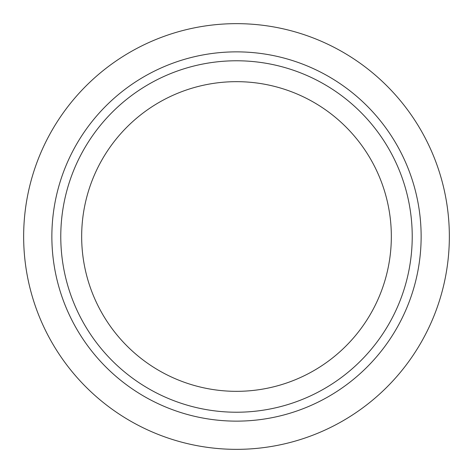 <?xml version="1.0" encoding="UTF-8"?>
<svg xmlns="http://www.w3.org/2000/svg" width="473" height="473" viewBox="0 0 473 473"><rect width="100%" height="100%" fill="white"/><g stroke="black" fill="none" stroke-linecap="round" stroke-linejoin="round"><path stroke-width="0.71" d="M236.5 81.663A154.837 154.837 0 0 1 391.337 236.5A154.837 154.837 0 0 1 236.5 391.337A154.837 154.837 0 0 1 81.663 236.5A154.837 154.837 0 0 1 236.5 81.663M236.5 449.35A212.85 212.85 0 0 1 23.65 236.5A212.85 212.85 0 0 1 236.5 23.65A212.85 212.85 0 0 1 449.35 236.5A212.85 212.85 0 0 1 236.5 449.35M236.5 421.136A184.636 184.636 0 0 1 51.864 236.5A184.636 184.636 0 0 1 236.5 51.864A184.636 184.636 0 0 1 421.136 236.5A184.636 184.636 0 0 1 236.5 421.136M236.5 412.225A175.725 175.725 0 0 1 60.775 236.5A175.725 175.725 0 0 1 236.5 60.775A175.725 175.725 0 0 1 412.225 236.5A175.725 175.725 0 0 1 236.5 412.225"/></g></svg>
